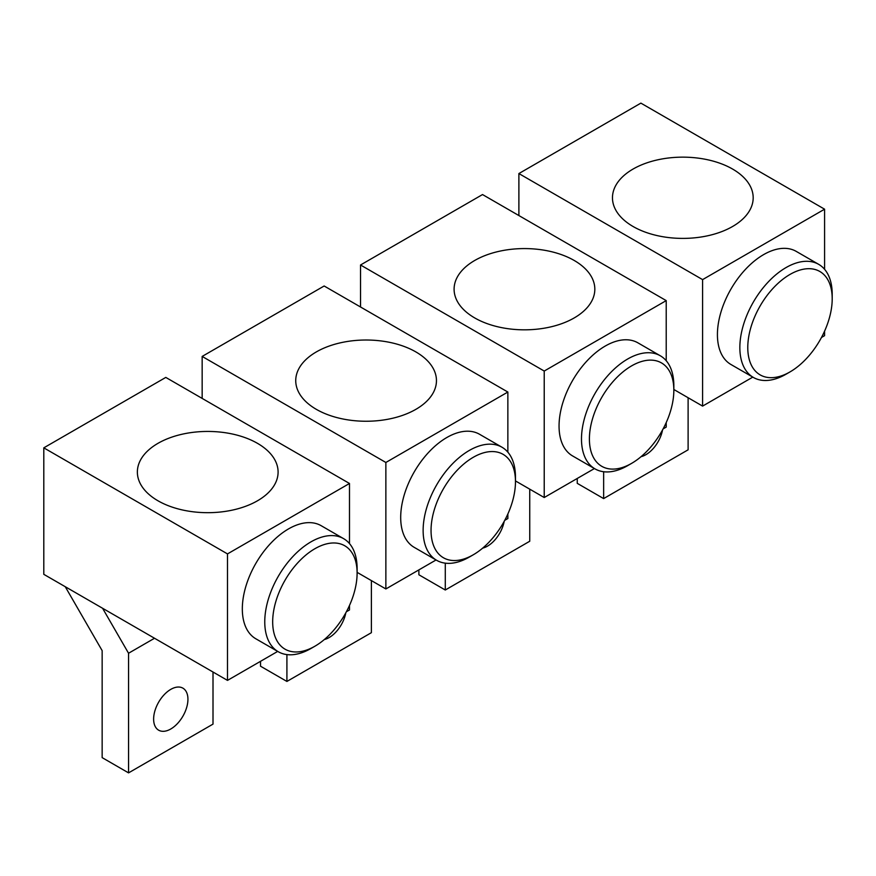 <?xml version="1.0" encoding="UTF-8"?>
<svg xmlns="http://www.w3.org/2000/svg" width="876" height="876" viewBox="0 0 876 876"><rect width="100%" height="100%" fill="white"/><g stroke="black" fill="none" stroke-linecap="round" stroke-linejoin="round"><path stroke-width="1.31" d="M666.22 422.56L666.22 427.094L663.121 428.89M594.432 468.55L544.226 497.524L544.226 371.052L666.22 300.61L666.22 360.737M631.618 463.36L627.665 465.649A65.295 37.701 -60 0 1 595.012 468.879L572.575 455.925A65.295 37.701 -60 0 1 559.052 426.032A65.295 37.701 -60 0 1 587.555 360.321A65.295 37.701 -60 0 1 637.881 342.823L660.307 355.776A65.295 37.701 -60 0 1 673.841 385.67L673.841 390.247A59.699 34.471 -60 0 1 631.618 463.36A59.699 34.471 -60 0 1 589.406 438.985A59.699 34.471 -60 0 1 631.618 365.872A59.699 34.471 -60 0 1 673.841 390.247M529.739 489.158L529.739 541.248L445.282 590.008L418.881 574.776L418.881 569.893M504.182 521.384A24.265 14.005 -60 0 1 482.698 548.113M445.282 563.158L445.282 590.008M360.529 306.983L360.529 264.99L544.226 371.052M666.22 300.61L482.523 194.56L360.529 264.99M515.471 480.924L544.226 497.524M474.704 317.922A70.365 40.624 180 0 1 454.096 289.2A70.365 40.624 180 0 1 497.535 251.675A70.365 40.624 180 0 1 574.218 260.479A70.365 40.624 180 0 1 594.826 289.2A70.365 40.624 180 0 1 551.387 326.737A70.365 40.624 180 0 1 474.704 317.922M595.012 468.879A65.295 37.701 -60 0 1 581.489 438.985A65.295 37.701 -60 0 1 609.992 373.275A65.295 37.701 -60 0 1 660.307 355.776M824.59 331.128L824.59 335.661L821.48 337.457M752.791 377.118L702.596 406.103L702.596 279.619L824.59 209.189L824.59 269.304M789.988 371.928L786.024 374.216A65.295 37.701 -60 0 1 753.382 377.446L730.945 364.493A65.295 37.701 -60 0 1 717.422 334.599A65.295 37.701 -60 0 1 745.925 268.888A65.295 37.701 -60 0 1 796.24 251.39L818.677 264.344A65.295 37.701 -60 0 1 832.2 294.237L832.2 298.815A59.699 34.471 -60 0 1 789.988 371.928A59.699 34.471 -60 0 1 747.775 347.553A59.699 34.471 -60 0 1 789.988 274.44A59.699 34.471 -60 0 1 832.2 298.815M688.109 397.737L688.109 449.815L603.641 498.586L577.251 483.344L577.251 478.46M662.541 429.952A24.265 14.005 -60 0 1 641.057 456.681M603.641 471.737L603.641 498.586M518.888 215.551L518.888 173.558L702.596 279.619M824.59 209.189L640.882 103.127L518.888 173.558M673.841 389.491L702.596 406.103M633.074 226.501A70.365 40.624 180 0 1 612.466 197.768A70.365 40.624 180 0 1 655.905 160.242A70.365 40.624 180 0 1 732.577 169.046A70.365 40.624 180 0 1 753.185 197.768A70.365 40.624 180 0 1 709.757 235.305A70.365 40.624 180 0 1 633.074 226.501M753.382 377.446A65.295 37.701 -60 0 1 739.848 347.553A65.295 37.701 -60 0 1 768.361 281.842A65.295 37.701 -60 0 1 818.677 264.344M507.861 513.993L507.861 518.526L504.751 520.322M436.062 559.972L385.867 588.957L385.867 462.473L507.861 392.043L507.861 452.169M473.259 554.793L469.295 557.081A65.295 37.701 -60 0 1 436.653 560.312L414.217 547.358A65.295 37.701 -60 0 1 400.693 517.464A65.295 37.701 -60 0 1 429.196 451.753A65.295 37.701 -60 0 1 479.511 434.255L501.948 447.209A65.295 37.701 -60 0 1 515.471 477.102L515.471 481.669A59.699 34.471 -60 0 1 473.259 554.793A59.699 34.471 -60 0 1 431.047 530.418A59.699 34.471 -60 0 1 473.259 457.305A59.699 34.471 -60 0 1 515.471 481.669M371.38 580.591L371.38 632.68L286.912 681.44L260.522 666.209L260.522 661.325M345.812 612.806A24.265 14.005 -60 0 1 324.328 639.546M286.912 654.591L286.912 681.44M202.159 398.416L202.159 356.423L385.867 462.473M507.861 392.043L324.153 285.992L202.159 356.423M357.112 572.356L385.867 588.957M316.345 409.355A70.365 40.624 180 0 1 295.738 380.633A70.365 40.624 180 0 1 339.176 343.107A70.365 40.624 180 0 1 415.848 351.911A70.365 40.624 180 0 1 436.456 380.633A70.365 40.624 180 0 1 393.028 418.159A70.365 40.624 180 0 1 316.345 409.355M436.653 560.312A65.295 37.701 -60 0 1 423.13 530.418A65.295 37.701 -60 0 1 451.633 464.707A65.295 37.701 -60 0 1 501.948 447.209M349.491 605.425L349.491 609.959L346.392 611.755M277.703 651.405L227.497 680.389L227.497 553.906L349.491 483.475L349.491 543.602M314.889 646.225L310.936 648.503A65.295 37.701 -60 0 1 278.283 651.744L255.847 638.79A65.295 37.701 -60 0 1 242.323 608.897A65.295 37.701 -60 0 1 270.826 543.186A65.295 37.701 -60 0 1 321.153 525.688L343.589 538.641A65.295 37.701 -60 0 1 357.112 568.535L357.112 573.101A59.699 34.471 -60 0 1 314.889 646.225A59.699 34.471 -60 0 1 272.677 621.851A59.699 34.471 -60 0 1 314.889 548.726A59.699 34.471 -60 0 1 357.112 573.101M213.01 672.023L213.01 724.113L128.553 772.873L102.153 757.63L102.153 650.638L65.251 586.712M153.629 719.087A24.265 14.005 -60 0 1 164.217 694.668A24.265 14.005 -60 0 1 182.909 688.164A24.265 14.005 -60 0 1 187.935 699.267A24.265 14.005 -60 0 1 177.346 723.685A24.265 14.005 -60 0 1 158.655 730.19A24.265 14.005 -60 0 1 153.629 719.087M102.58 608.262L128.553 653.255L128.553 772.873M227.497 680.389L43.8 574.327L43.8 447.844L227.497 553.906M349.491 483.475L165.794 377.414L43.8 447.844M154.526 638.254L128.553 653.255M157.987 500.787A70.365 40.624 180 0 1 137.368 472.065A70.365 40.624 180 0 1 180.806 434.529A70.365 40.624 180 0 1 257.489 443.344A70.365 40.624 180 0 1 278.097 472.065A70.365 40.624 180 0 1 234.659 509.591A70.365 40.624 180 0 1 157.987 500.787M278.283 651.744A65.295 37.701 -60 0 1 264.76 621.851A65.295 37.701 -60 0 1 293.263 556.14A65.295 37.701 -60 0 1 343.589 538.641"/></g></svg>

